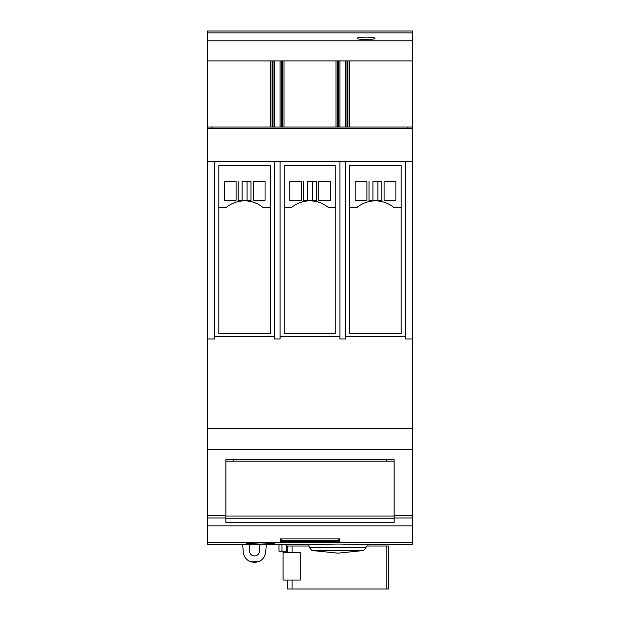 <?xml version="1.0" encoding="UTF-8"?>
<svg xmlns="http://www.w3.org/2000/svg" width="620" height="620" viewBox="0 0 620 620"><rect width="100%" height="100%" fill="white"/><g stroke="black" fill="none" stroke-linecap="round" stroke-linejoin="round"><path stroke-width="0.93" d="M375.03 38.324C375.464 39.858 356.655 39.858 357.089 38.324C357.632 37.603 360.623 37.2 366.063 37.13C371.496 37.2 374.488 37.603 375.03 38.324M246.651 543.538C245.776 542.585 275.551 542.585 274.683 543.538L260.663 544.073L246.651 543.538M249.457 544.36L249.457 550.847A5.045 5.045 0 0 0 254.51 555.923A5.045 5.045 0 0 0 259.548 550.862L259.548 544.36L266.36 544.36L265.67 552.211A11.214 11.214 0 0 1 258.424 561.736L254.502 562.448L250.573 561.736A11.214 11.214 0 0 1 243.327 552.211L242.645 544.36L259.548 544.36M287.572 552.374L287.572 546.019L309.403 546.019L309.403 547.514L366.079 547.514L366.079 546.019L386.136 546.019L386.136 589L388.484 589L388.484 546.019L386.136 546.019M309.403 547.514L311.868 550.506L363.599 550.506L366.079 547.514M311.868 550.506L338.032 553.156L363.599 550.506M283.092 552.374L300.312 552.374L300.312 580.033L283.092 580.033L283.092 552.374M338.032 544.042L367.931 544.523L338.032 544.042L308.132 544.523L338.032 544.042M233.383 459.683L233.383 461.179M386.617 461.179L386.617 459.683M394.095 516.018L394.095 461.179L225.905 461.179L225.905 522.505L394.095 522.49L394.095 516.018L225.905 516.018M394.095 522.49L225.905 522.505M207.599 428.66L412.401 428.66L412.401 449.221L207.599 449.221L207.599 428.66M367.931 546.019L367.931 544.523L412.401 544.523L412.401 542.167L336.024 542.167M329.739 542.167L328.507 542.167M321.524 542.167L320.098 542.167M314.216 542.167L312.433 542.167M302.599 542.167L301.173 542.167M295.291 542.167L293.415 542.167M291.09 542.167L289.92 542.167M283.635 542.167L207.599 542.167L207.599 544.523L242.66 544.523M259.548 544.476L249.457 544.476M278.977 544.507L286.456 544.476L286.456 551.25L278.977 551.25L278.977 544.507L266.344 544.523M292.074 546.019L292.074 552.374M287.572 580.033L287.572 589L386.136 589M292.074 580.033L292.074 589M326.972 541.531L326.972 542.655L328.507 542.655L328.507 541.531M324.113 541.531L324.113 542.655L326.972 542.655M321.524 541.531L321.524 542.655L324.113 542.655M312.433 541.531L312.433 542.655L309.582 542.655L309.582 541.531M307.52 541.531L307.52 542.655L309.582 542.655M305.474 541.531L305.474 542.655L307.52 542.655M302.599 541.531L302.599 542.655L305.474 542.655M291.09 541.531L291.09 542.655L293.415 542.655L293.415 541.531M283.867 541.531L283.867 542.655L289.92 542.655L289.92 541.531M289.292 541.531L289.292 542.655M283.635 541.531L283.867 542.655M289.664 541.531L289.664 542.655M301.173 541.531L301.173 542.655L295.291 542.655L295.291 541.531M320.098 541.531L320.098 542.655L314.216 542.655L314.216 541.531M329.972 541.531L329.972 542.655L336.024 542.655L336.024 541.531M335.397 541.531L335.397 542.655M329.739 541.531L329.972 542.655M335.769 541.531L335.769 542.655M280.844 538.919L280.844 540.787A0.744 0.744 0 0 0 281.596 541.531L338.404 541.531A0.744 0.744 0 0 0 339.156 540.787L339.156 538.919M280.472 542.167L280.472 538.919L339.528 538.919L339.528 542.167M225.905 515.871L225.905 459.683L394.095 459.683L394.095 515.871M207.599 449.221L207.599 525.837L412.401 525.837L412.401 449.221M207.599 542.167L207.599 525.837M412.401 542.167L412.401 525.837M207.685 161.44L207.685 338.962L214.698 338.962L214.698 161.44L207.685 161.44L207.685 128.549L412.315 128.549L412.315 428.66M250.976 181.621L247.07 181.621L247.07 200.306L250.976 200.306L238.212 200.306L242.118 200.306L242.118 181.621L250.976 181.621L250.976 200.306M238.212 200.306L238.212 181.621M253.286 181.621L265.058 181.621L265.058 200.306L253.286 200.306L253.286 181.621M224.316 181.621L236.088 181.621L236.088 200.306L224.316 200.306L224.316 181.621M218.806 333.358L218.806 165.548L270.382 165.548L270.382 333.358L218.806 333.358M270.382 207.778L263.376 207.778A28.962 28.962 0 0 0 225.812 207.778L218.806 207.778M214.698 161.44L274.497 161.44L274.497 336.722L214.698 336.722M274.497 336.722L274.497 338.962L280.101 338.962L280.101 161.44L274.497 161.44M316.386 181.621L312.472 181.621L312.472 200.306L316.386 200.306L303.614 200.306L307.528 200.306L307.528 181.621L316.386 181.621L316.386 200.306M303.614 200.306L303.614 181.621M318.688 181.621L330.46 181.621L330.46 200.306L318.688 200.306L318.688 181.621M289.726 181.621L301.498 181.621L301.498 200.306L289.726 200.306L289.726 181.621M284.208 333.358L284.208 165.548L335.792 165.548L335.792 333.358L284.208 333.358M335.792 207.778L328.778 207.778A28.962 28.962 0 0 0 291.222 207.778L284.208 207.778M280.101 161.44L339.899 161.44L339.899 336.722L280.101 336.722M339.899 336.722L339.899 338.962L345.503 338.962L345.503 161.44L339.899 161.44M381.788 181.621L377.882 181.621L377.882 200.306L381.788 200.306L369.024 200.306L372.93 200.306L372.93 181.621L381.788 181.621L381.788 200.306M369.024 200.306L369.024 181.621M384.098 181.621L395.87 181.621L395.87 200.306L384.098 200.306L384.098 181.621M355.128 181.621L366.901 181.621L366.901 200.306L355.128 200.306L355.128 181.621M349.618 333.358L349.618 165.548L401.194 165.548L401.194 333.358L349.618 333.358M401.194 207.778L394.188 207.778A28.962 28.962 0 0 0 356.624 207.778L349.618 207.778M345.503 161.44L405.302 161.44L405.302 336.722L345.503 336.722M405.302 336.722L405.302 338.962L412.315 338.962M412.315 161.44L405.302 161.44M207.685 338.962L207.685 428.66M349.432 60.9L349.432 127.053L412.409 127.053L412.315 198.067M407.921 128.549L407.921 127.053M212.079 127.053L212.079 128.549M207.685 198.067L207.592 127.053L270.568 127.053L270.568 60.9L270.568 127.053L280.101 127.053L280.101 60.9L280.101 127.053L335.978 127.053L335.978 60.9L335.978 127.053L345.503 127.053L345.503 60.9L345.503 127.053L349.432 127.053M339.899 60.9L339.899 127.053M284.022 60.9L284.022 127.053M274.497 60.9L274.497 127.053M412.409 127.053L412.409 60.9L207.592 60.9L207.592 127.053M412.409 31L412.409 40.819L207.592 40.819L207.592 31L412.409 31M412.409 60.9L412.409 40.819M412.409 32.868L207.592 32.868M207.592 60.9L207.592 40.819M225.905 518.243L394.095 518.243M285.603 541.531L285.603 542.655M331.708 541.531L331.708 542.655M281.596 538.919L281.596 541.531A0.744 0.744 0 0 1 280.844 540.787L339.156 540.787A0.744 0.744 0 0 1 338.404 541.531L338.404 538.919M281.968 544.476L281.968 551.25M258.424 561.736L250.573 561.736M207.599 517.964L225.905 517.964M394.095 517.964L412.401 517.964M207.599 515.739L225.905 515.739M394.095 515.739L412.401 515.739M346.999 60.9L346.999 127.053M347.936 60.9L347.936 127.053M337.474 60.9L337.474 127.053M338.404 60.9L338.404 127.053M281.596 60.9L281.596 127.053M282.526 60.9L282.526 127.053M272.064 60.9L272.064 127.053M273.002 60.9L273.002 127.053M308.132 546.019L308.132 544.523L286.456 544.523M259.548 544.523L249.457 544.523"/></g></svg>
